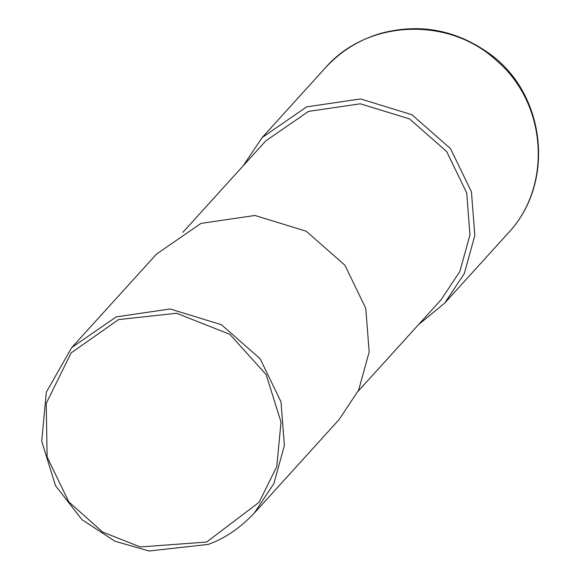 <?xml version="1.0" encoding="UTF-8"?>
<svg xmlns="http://www.w3.org/2000/svg" width="580" height="580" viewBox="0 0 580 580"><rect width="100%" height="100%" fill="white"/><g stroke="black" fill="none" stroke-linecap="round" stroke-linejoin="round"><path stroke-width="0.87" d="M182.831 232.377L265.807 140.86L308.524 111.403L360.296 103.791L409.567 118.936L446.651 151.525L466.719 192.944L469.967 234.842L459.889 271.404L441.068 299.773L358.092 391.29M243.129 165.873L262.153 137.554L306.653 106.865L360.579 98.934L411.909 114.709L450.537 148.661L471.438 191.799L474.824 235.451L464.326 273.535L444.722 303.086L418.39 324.786M71.717 347.587L156.499 254.083L200.999 223.394L254.924 215.463L306.247 231.239L344.882 265.19L365.777 308.328L369.17 351.98L358.672 390.064L339.061 419.615L254.279 513.119C239.823 528.279 224.453 538.711 208.162 544.424L149.038 551L114.992 541.249L82.07 519.731L55.528 485.714L41.716 441.257L46.32 392.174L71.717 347.587L116.218 316.897L170.143 308.966L221.466 324.749L260.101 358.694L280.995 401.838L284.388 445.483L273.89 483.568L254.279 513.119M206.611 542.046L140.28 546.947L102.624 532.063L68.788 501.86L47.096 456.946L46.248 403.368L71.13 352.908L118.537 319.602L176.617 313.251L229.832 334.348L266.133 374.6L281.017 422.073L276.776 466.596L259.13 502.265L206.611 542.046M325.213 68.012C366.901 19.568 448.558 15.964 496.371 60.45C547.201 103.189 552.711 186.571 507.768 233.537C552.711 186.571 547.201 103.189 496.371 60.45C448.558 15.964 366.901 19.568 325.213 68.012L262.153 137.554M507.775 233.544L444.722 303.086M507.558 233.776C557.039 182.221 545.142 91.038 487.28 52.164C454.705 29.631 419.362 23.316 381.248 33.234C359.18 39.65 340.424 51.323 324.981 68.266"/></g></svg>
